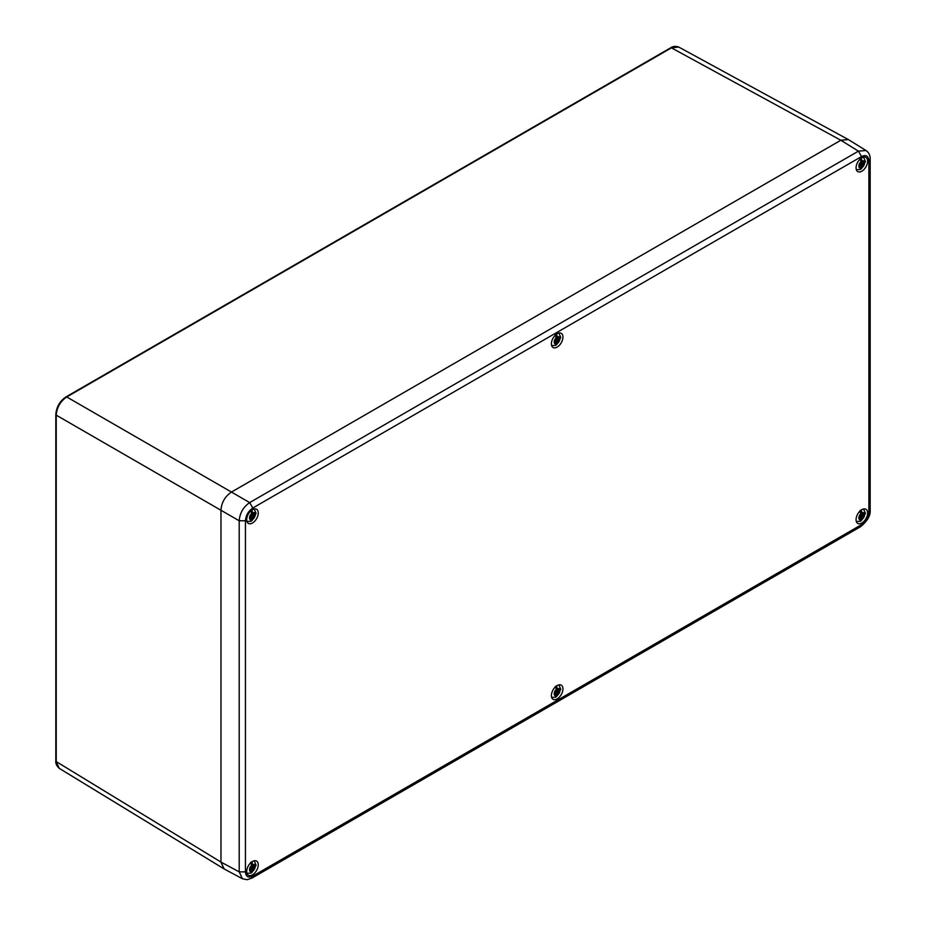 <?xml version="1.0" encoding="UTF-8"?>
<svg xmlns="http://www.w3.org/2000/svg" width="926" height="926" viewBox="0 0 926 926"><rect width="100%" height="100%" fill="white"/><g stroke="black" fill="none" stroke-linecap="round" stroke-linejoin="round"><path stroke-width="1.39" d="M848.147 139.467L840.831 140.254L231.465 492.065C225.018 496.429 221.511 502.494 220.967 510.261L220.967 862.071L223.942 868.82M56.255 413.957L56.231 415.161C56.856 407.428 60.352 401.363 66.741 396.965L671.431 47.851L678.746 47.052C675.529 46.011 672.855 46.254 670.702 47.782L66.012 396.895C59.785 401.155 56.393 407.035 55.815 414.559L55.815 760.987C55.537 763.475 56.671 765.918 59.206 768.325L56.231 761.589L56.231 415.161L220.967 510.261C221.511 502.494 225.018 496.429 231.465 492.065L840.831 140.254L848.378 139.594L866.007 150.498L858.425 151.146L249.696 502.587C243.318 506.997 239.811 513.062 239.197 520.782L239.197 871.875L242.427 878.762L247.126 879.7L251.872 878.137L860.601 526.686C867.454 521.014 870.648 515.481 870.185 510.087L870.185 158.983C870.243 155.348 868.843 152.524 866.007 150.498M242.427 878.762L224.173 868.947L220.967 862.083L220.967 510.261L239.197 520.782L245.436 520.748L245.436 871.852C245.876 876.76 248.33 878.172 252.798 876.089L861.527 524.648C865.995 521.558 868.449 517.31 868.877 511.904L868.877 160.811C868.438 155.904 865.995 154.492 861.527 156.563L252.798 508.015C248.33 511.106 245.876 515.354 245.436 520.748M867.616 161.182A8.172 4.723 120 0 0 865.926 157.443A8.172 4.723 120 0 0 859.629 159.631A8.172 4.723 120 0 0 856.064 167.861A8.172 4.723 120 0 0 857.754 171.599A8.172 4.723 120 0 0 864.051 169.412A8.172 4.723 120 0 0 867.616 161.182M246.71 871.482A8.172 4.723 120 0 0 248.399 875.22A8.172 4.723 120 0 0 254.696 873.033A8.172 4.723 120 0 0 258.261 864.803A8.172 4.723 120 0 0 256.571 861.064A8.172 4.723 120 0 0 250.275 863.252A8.172 4.723 120 0 0 246.71 871.482M246.71 519.66A8.172 4.723 120 0 0 248.399 523.41A8.172 4.723 120 0 0 254.696 521.211A8.172 4.723 120 0 0 258.261 512.992A8.172 4.723 120 0 0 256.571 509.254A8.172 4.723 120 0 0 250.275 511.441A8.172 4.723 120 0 0 246.71 519.66M856.064 519.671A8.172 4.723 120 0 0 857.754 523.41A8.172 4.723 120 0 0 864.051 521.222A8.172 4.723 120 0 0 867.616 512.992A8.172 4.723 120 0 0 865.926 509.254A8.172 4.723 120 0 0 859.629 511.441A8.172 4.723 120 0 0 856.064 519.671M551.387 695.576A8.172 4.723 120 0 0 553.077 699.315A8.172 4.723 120 0 0 559.373 697.128A8.172 4.723 120 0 0 562.939 688.898A8.172 4.723 120 0 0 561.249 685.159A8.172 4.723 120 0 0 554.952 687.347A8.172 4.723 120 0 0 551.387 695.576M551.387 343.766A8.172 4.723 120 0 0 553.077 347.505A8.172 4.723 120 0 0 559.373 345.317A8.172 4.723 120 0 0 562.939 337.087A8.172 4.723 120 0 0 561.249 333.348A8.172 4.723 120 0 0 554.952 335.536A8.172 4.723 120 0 0 551.387 343.766M251.328 515.747L253.215 516.94L251.282 515.632L250.043 516.882A3.415 1.968 120 0 0 249.962 517.657A3.415 1.968 120 0 0 250.043 518.34L251.224 517.657L250.066 516.882L251.224 517.657M251.386 515.886L250.668 515.284L251.594 515.574L251.745 513.421L250.587 510.55M251.849 509.832L253.006 514.567L254.083 513.305L253.377 514.787L254.708 514.196A3.415 1.968 120 0 1 254.708 515.655L251.05 515.006M251.849 510.064L251.849 513.236A2.604 1.505 120 0 0 251.745 513.259M251.71 517.865L251.34 517.657A2.604 1.505 120 0 0 251.849 517.229L250.622 515.747M251.849 517.229L251.849 520.644L253.006 519.116A4.028 2.327 120 0 0 255.229 514.625A4.028 2.327 120 0 0 253.006 512.691M253.817 509.069A6.98 4.028 -60 0 1 254.384 509.416L256.097 513.409L251.849 520.644A6.69 3.854 120 0 1 251.467 520.91M253.168 516.963L253.006 519.116M253.215 516.94L254.083 517.252L253.377 516.604L254.708 515.655M251.745 513.942L253.527 514.879M251.386 517.808L250.668 519.231L251.386 517.808M246.86 521.118A6.98 4.028 -60 0 0 247.45 521.431L251.004 521.292L251.745 519.845L251.374 517.727M254.083 517.252L253.377 516.65M251.548 515.597L250.668 515.284M554.639 341.763A3.415 1.968 120 0 0 554.72 342.435L555.901 341.763L554.743 340.976A3.415 1.968 120 0 0 554.639 341.763M551.537 345.213A6.98 4.028 -60 0 0 552.127 345.525L555.681 345.386L556.422 343.94L556.422 342.064L555.345 343.326L556.063 341.844L554.732 340.976L556.063 340.027L555.345 339.379L556.422 339.391L555.264 334.656M556.526 333.927L557.683 338.661L558.76 337.4L558.054 338.881L559.385 338.291A3.415 1.968 120 0 1 559.385 339.749L555.727 339.113M556.526 334.159L556.526 337.342A2.604 1.505 120 0 0 556.422 337.353M556.04 341.74A2.604 1.505 120 0 0 556.526 341.324L555.311 339.842M556.526 341.324L556.526 344.738L557.683 343.21A4.028 2.327 120 0 0 559.906 338.719A4.028 2.327 120 0 0 557.683 336.786M558.494 333.163A6.98 4.028 -60 0 1 559.061 333.51L560.774 337.504L556.526 344.738A6.69 3.854 120 0 1 556.144 345.004M556.399 339.518L558.76 341.347L557.683 341.335L557.683 343.21M558.204 340.421L559.385 339.749M557.892 341.034L556.063 339.981M558.76 341.347L558.054 340.756M556.225 339.692L555.345 339.379M860.682 163.948L862.569 165.129L860.636 163.833L859.397 165.083A3.415 1.968 120 0 0 859.316 165.858A3.415 1.968 120 0 0 859.397 166.53L860.578 165.858L859.421 165.071M860.74 164.076L860.023 163.474L860.948 163.763L861.099 161.61L859.941 158.751M861.203 158.022L862.361 162.768L863.437 161.506L862.731 162.976L864.062 162.386A3.415 1.968 120 0 1 864.062 163.844L860.404 163.208M861.203 158.253L861.203 161.437A2.604 1.505 120 0 0 861.099 161.46M860.717 165.835A2.604 1.505 120 0 0 861.203 165.43L859.988 163.937M861.203 165.43L861.203 168.833L862.361 167.305A4.028 2.327 120 0 0 864.583 162.814A4.028 2.327 120 0 0 862.361 160.881M863.171 157.258A6.98 4.028 -60 0 1 863.738 157.605L865.451 161.599L861.203 168.833A6.69 3.854 120 0 1 860.821 169.099M862.523 165.152L862.361 167.305M862.569 165.129L863.437 165.441L862.731 164.793L864.062 163.844M856.214 169.308A6.98 4.028 -60 0 0 856.805 169.62L860.358 169.481L861.099 166.159L860.023 167.421L860.74 165.951L859.409 165.071M863.437 165.441L862.731 164.851M860.902 163.786L860.023 163.474M859.316 517.669A3.415 1.968 120 0 0 859.397 518.352L860.578 517.669L859.409 516.893A3.415 1.968 120 0 0 859.316 517.669M859.397 516.893L860.74 515.932L860.023 515.284L861.099 515.307L859.941 510.562M861.203 509.832L862.361 514.578L863.437 513.317L862.731 514.787L864.062 514.196A3.415 1.968 120 0 1 864.062 515.655L860.404 515.018M861.203 510.064L861.203 513.247A2.604 1.505 120 0 0 861.099 513.27M861.064 517.865L860.694 517.657A2.604 1.505 120 0 0 861.203 517.24L859.988 515.747M861.203 517.24L861.203 520.655L862.361 519.116A4.028 2.327 120 0 0 864.583 514.625A4.028 2.327 120 0 0 862.361 512.703M863.171 509.069A6.98 4.028 -60 0 1 863.738 509.416L865.451 513.409L861.203 520.655A6.69 3.854 120 0 1 860.821 520.91M861.076 515.423L863.437 517.264L862.361 517.24L862.361 519.116M862.882 516.338L864.062 515.655M861.099 513.953L862.882 514.879M860.74 517.761L860.023 519.231L860.948 517.877M856.214 521.118A6.98 4.028 -60 0 0 856.805 521.442L860.358 521.303L861.099 517.97M862.569 516.94L860.74 515.886M863.437 517.264L862.731 516.662M860.902 515.608L860.023 515.284M556.005 691.664L557.892 692.845L555.959 691.548L554.72 692.798A3.415 1.968 120 0 0 554.639 693.574A3.415 1.968 120 0 0 554.72 694.257L555.901 693.574L554.743 692.787L555.901 693.574M556.063 691.791L555.345 691.19L556.271 691.479L556.422 689.326L555.264 686.467M556.526 685.738L557.683 690.483L558.76 689.222L558.054 690.692L559.385 690.101A3.415 1.968 120 0 1 559.385 691.56L555.727 690.923M556.526 685.969L556.526 689.152A2.604 1.505 120 0 0 556.422 689.175M556.04 693.551A2.604 1.505 120 0 0 556.526 693.146L555.311 691.653M556.526 693.146L556.526 696.56L557.683 695.021A4.028 2.327 120 0 0 559.906 690.53A4.028 2.327 120 0 0 557.683 688.608M558.494 684.974A6.98 4.028 -60 0 1 559.061 685.321L560.774 689.314L556.526 696.56A6.69 3.854 120 0 1 556.144 696.815M557.846 692.868L557.683 695.021M557.892 692.845L558.76 693.169L558.054 692.509L559.385 691.56M556.063 693.713L555.345 695.137L556.271 693.782M551.537 697.023A6.98 4.028 -60 0 0 552.127 697.347L555.681 697.197L556.422 693.875M558.76 693.169L558.054 692.567M556.225 691.502L555.345 691.19M251.328 867.569L253.215 868.75L251.282 867.454L250.043 868.704A3.415 1.968 120 0 0 249.962 869.479A3.415 1.968 120 0 0 250.043 870.151L251.224 869.479L250.066 868.692L251.224 869.479M251.386 867.697L250.668 867.095L251.594 867.384L251.745 865.231L250.587 862.372M251.849 861.643L253.006 866.389L254.083 865.115L253.377 866.597L254.708 866.007A3.415 1.968 120 0 1 254.708 867.465L251.05 866.829M251.849 861.875L251.849 865.058A2.604 1.505 120 0 0 251.745 865.069M251.71 869.676L251.34 869.468A2.604 1.505 120 0 0 251.849 869.051L250.622 867.558M251.849 869.051L251.849 872.454L253.006 870.926A4.028 2.327 120 0 0 255.229 866.435A4.028 2.327 120 0 0 253.006 864.502M253.817 860.879A6.98 4.028 -60 0 1 254.384 861.226L256.097 865.22L251.849 872.454A6.69 3.854 120 0 1 251.467 872.72M253.168 868.773L253.006 870.926M253.215 868.75L254.083 869.063L253.377 868.414L254.708 867.465M251.386 869.618L250.668 871.042L251.386 869.618M246.86 872.929A6.98 4.028 -60 0 0 247.45 873.241L251.004 873.102L251.745 871.655L251.374 869.537M254.083 869.063L253.377 868.472M251.548 867.407L250.668 867.095M252.798 508.015L249.696 502.587L66.741 396.965L65.7 397.578L66.741 396.965M670.401 48.465L671.431 47.851L840.831 140.254L858.425 151.146L861.527 156.563M56.255 760.385L56.231 761.589L220.967 862.071M245.436 871.852L239.197 871.875L220.967 862.083M252.798 876.089L251.872 878.137M861.527 524.648L860.601 526.686M868.877 511.904L870.185 510.087M868.877 160.811L870.185 158.994M251.745 513.421A4.028 2.327 120 0 0 249.522 517.912A4.028 2.327 120 0 0 251.745 519.845M251.316 516.118L253.006 517.24M251.409 515.62L253.377 516.604M251.722 515.423L253.527 516.326M251.745 513.965L253.006 514.59M556.422 337.515A4.028 2.327 120 0 0 554.199 342.007A4.028 2.327 120 0 0 556.422 343.94M555.994 340.212L557.683 341.335M556.005 339.854L557.846 341.057M556.086 339.715L558.054 340.699M861.099 161.61A4.028 2.327 120 0 0 858.877 166.101A4.028 2.327 120 0 0 861.099 168.034M860.671 164.307L862.361 165.43M860.763 163.809L862.731 164.793M861.076 163.613L862.882 164.527M861.099 513.432A4.028 2.327 120 0 0 858.877 517.923A4.028 2.327 120 0 0 861.099 519.845M860.671 516.129L862.361 517.24M860.59 517.657L859.421 516.882M860.682 515.759L862.523 516.963M860.763 515.62L862.731 516.604M861.099 513.965L862.361 514.59M556.422 689.326A4.028 2.327 120 0 0 554.199 693.817A4.028 2.327 120 0 0 556.422 695.75M555.994 692.035L557.683 693.146M556.086 691.525L558.054 692.509M556.399 691.328L558.204 692.243M251.745 865.231A4.028 2.327 120 0 0 249.522 869.722A4.028 2.327 120 0 0 251.745 871.655M251.316 867.928L253.006 869.051M251.409 867.43L253.377 868.414M251.722 867.234L253.527 868.137M223.884 868.785L59.206 768.325M848.089 139.432L678.746 47.052M556.422 338.117L557.741 338.777M558.1 338.985L556.422 338.14M861.064 166.055L859.49 165.025M860.694 165.847L859.478 165.036M251.745 865.833L253.064 866.493M253.423 866.701L251.745 865.856"/></g></svg>
